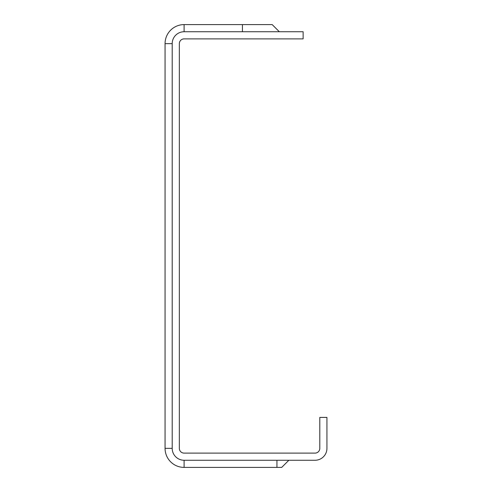 <?xml version="1.0" encoding="UTF-8"?>
<svg xmlns="http://www.w3.org/2000/svg" width="492" height="492" viewBox="0 0 492 492"><rect width="100%" height="100%" fill="white"/><g stroke="black" fill="none" stroke-linecap="round" stroke-linejoin="round"><path stroke-width="0.74" d="M184.1 31.74A11.9 11.9 0 0 0 172.2 43.647L172.2 448.353A11.9 11.9 0 0 0 184.1 460.26L315.04 460.26A11.9 11.9 0 0 0 326.94 448.353L326.94 417.407L319.8 417.407L319.8 448.353A4.76 4.76 0 0 1 315.04 453.114L184.1 453.114A4.76 4.76 0 0 1 179.34 448.353L179.34 43.647A4.76 4.76 0 0 1 184.1 38.886L303.133 38.886L303.133 31.74L184.1 31.74L184.1 24.6L272.187 24.6L279.327 31.74M288.853 460.26L281.707 467.4L184.1 467.4A19.047 19.047 0 0 1 165.06 448.353L165.06 43.647A19.047 19.047 0 0 1 184.1 24.6M242.427 31.74L242.427 24.6M172.2 43.647L165.06 43.647M172.2 448.353L165.06 448.353M184.1 460.26L184.1 467.4M276.947 467.4L276.947 460.26"/></g></svg>
